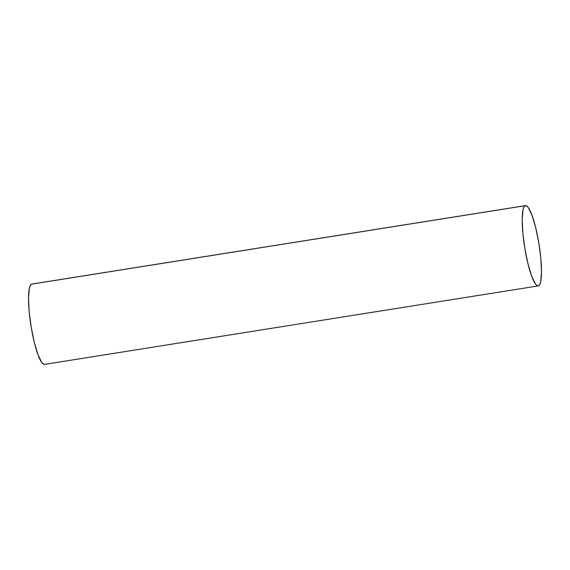 <?xml version="1.0" encoding="UTF-8"?>
<svg xmlns="http://www.w3.org/2000/svg" width="570" height="570" viewBox="0 0 570 570"><rect width="100%" height="100%" fill="white"/><g stroke="black" fill="none" stroke-linecap="round" stroke-linejoin="round"><path stroke-width="0.85" d="M44.852 364.294L43.37 364.109L41.688 362.385L37.983 354.661L34.3 342.314L31.207 327.209L29.17 311.647L28.5 298.01L29.298 288.363L30.217 285.527L31.443 284.173A40.655 7.324 81 0 0 31.058 326.296A40.655 7.324 81 0 0 44.531 364.387L538.237 285.919A40.655 7.324 -99 0 1 524.763 247.822A40.655 7.324 -99 0 1 525.148 205.706L31.792 284.081A40.655 7.324 81 0 0 31.443 284.173L525.148 205.706L523.923 207.053L523.004 209.888L522.206 219.536L522.875 233.18L524.913 248.734L528.005 263.839L531.682 276.193L535.387 283.91L537.075 285.634L538.557 285.827A40.655 7.324 -99 0 1 538.237 285.919M538.557 285.827L539.783 284.473L540.702 281.637L541.5 271.99L540.83 258.353L538.793 242.792L535.7 227.686L532.017 215.339L528.312 207.615L526.63 205.891L525.148 205.706A40.655 7.324 -99 0 1 525.469 205.613A40.655 7.324 -99 0 1 538.942 243.704A40.655 7.324 -99 0 1 538.557 285.827M31.763 284.081L525.469 205.613"/></g></svg>
